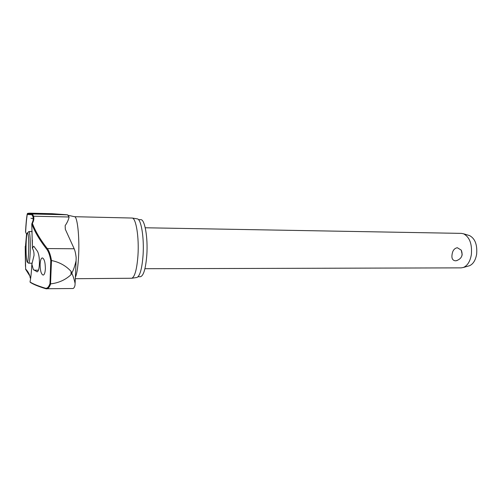 <?xml version="1.0" encoding="UTF-8"?>
<svg xmlns="http://www.w3.org/2000/svg" width="502" height="502" viewBox="0 0 502 502"><rect width="100%" height="100%" fill="white"/><g stroke="black" fill="none" stroke-linecap="round" stroke-linejoin="round"><path stroke-width="0.75" d="M32.36 240.107L32.36 248.17L33.747 246.193L37.412 251.213C38.811 253.755 39.482 257.946 39.413 263.788C39.156 268.846 38.384 271.526 37.098 271.833L33.289 269.436L31.877 264.152L34.029 255.418C34.092 252.475 33.552 250.134 32.404 248.408L31.777 223.804L32.379 223.327L31.777 223.792C34.682 231.729 39.658 240.169 46.699 249.124C48.468 251.42 49.83 255.248 50.796 260.594L49.98 283.58L50.533 283.875L51.486 260.525C50.52 254.947 49.127 250.962 47.32 248.572L46.699 249.124M29.58 275.592L25.64 269.304L25.219 246.413L25.451 266.374M25.621 232.225C25.997 224.639 26.55 218.709 27.277 214.436L27.754 213.689L27.19 214.159C26.468 218.426 25.916 224.338 25.539 231.893L26.813 234.767M45.933 288.732L72.928 288.512C73.687 288.462 74.365 287.458 74.967 285.506L75.105 283.423C74.29 279.62 73.179 276.182 71.78 273.094L70.983 274.732L71.115 271.431C65.982 265.778 59.437 262.144 51.486 260.525M30.917 218.207L33.245 218.834M33.289 218.847L33.822 218.997M138.496 219.631L140.805 219.681C144.739 219.123 148.021 237.496 146.822 254.89C145.724 268.626 143.578 275.905 140.372 276.734L138.063 276.753M75.457 277.142C77.051 273.333 78.111 265.947 78.651 254.978C79.561 236.015 77.264 216.042 74.465 216.695L132.29 218.044C136.117 218.521 139.142 237.471 137.975 255.217C136.939 269.028 134.894 276.702 131.838 278.246L75.375 278.71M136.6 277.531L136.946 277.48C140.002 275.968 142.047 268.495 143.076 255.066C144.237 237.81 141.213 219.368 137.391 218.885L137.046 218.828M25.502 246.099L26.556 234.095M45.682 288.681C38.554 286.498 33.471 284.421 30.427 282.457L30.02 281.98C30.81 278.158 31.425 272.216 31.877 264.152M30.559 278.861L30.057 276.928C29.492 274.211 28.037 271.595 25.696 269.091L25.658 269.461M26.066 245.365L25.219 246.413M65.335 229.32L65.153 225.643L65.316 229.27L74.177 248.76C75.036 250.699 75.695 253.654 76.16 257.626L76.084 260.701C74.905 265.934 73.468 270.07 71.78 273.094L71.115 271.431M49.98 283.58C48.707 287.138 47.163 288.681 45.349 288.204C38.165 286.014 33.057 283.937 30.02 281.98L30.082 281.678M45.375 268.645C45.149 272.686 44.396 274.839 43.122 275.09C41.195 274.243 40.185 270.672 40.104 264.391C40.317 260.337 41.07 258.179 42.356 257.909C44.276 258.737 45.28 262.314 45.375 268.645M65.153 225.643C67.18 222.719 68.498 219.838 69.107 217.002L67.532 214.812L52.082 213.695L29.856 213.168M52.057 213.695L29.731 213.174M25.671 229.42L25.539 231.893M144.927 268.714L461.137 267.873L463.34 267.478C467.456 265.734 470.129 261.467 471.353 254.665C472.244 244.085 469.659 237.132 463.597 233.806L461.394 233.38L145.241 227.77M457.09 260.538L455.408 260.814C452.578 260.438 451.467 258.354 452.07 254.564C452.597 250.58 454.348 248.295 457.328 247.724L461.256 250.14L462.185 254.614L461.846 255.957M468.548 266.01L469.37 265.778C473.097 264.203 475.513 260.375 476.624 254.288C477.427 244.825 475.087 238.601 469.596 235.601L468.78 235.356M27.415 213.783L27.277 214.436L31.933 214.756L32.448 213.99L27.754 213.689C26.926 213.463 27.616 213.287 29.819 213.168M74.177 248.76L47.32 248.572C40.279 239.642 35.297 231.227 32.379 223.327C33.778 220.968 34.18 218.596 33.578 216.211L32.981 216.713L33.251 219.907L32.203 223.327M51.367 260.513L50.796 260.594M45.826 288.725L46.617 288.832C48.205 288.763 49.547 287.113 50.652 283.875L50.533 283.875M50.652 283.875C58.634 282.946 65.404 279.903 70.983 274.732M30.057 276.928L30.07 277.399M32.216 263.205L28.689 263.199C29.442 262.715 29.963 258.649 30.245 251.006C30.44 241.224 30.101 234.848 29.235 231.874L28.928 231.529L27.277 233.053M26.091 244.135C25.922 252.713 26.211 258.474 26.957 261.416C28.601 266.794 29.505 236.448 27.779 233.185C26.97 232.231 26.405 235.884 26.091 244.135M37.437 271.745L36.759 271.745M38.459 270.189L33.941 270.202M31.933 214.756L32.981 216.757M69.107 217.002L33.578 216.211L32.448 213.99L67.532 214.812M45.82 288.725L45.349 288.204M76.084 260.701L75.105 283.423M137.391 218.885L132.29 218.044M469.37 265.778L463.34 267.478M456.274 260.739C461.583 258.863 463.246 255.33 461.256 250.14M469.596 235.601L463.597 233.806M32.166 231.579L28.928 231.529M27.403 262.395L28.689 263.199M74.465 216.695L68.285 215.333M33.54 220.66L33.251 219.907L32.028 223.39M136.946 277.48L131.838 278.246"/></g></svg>
